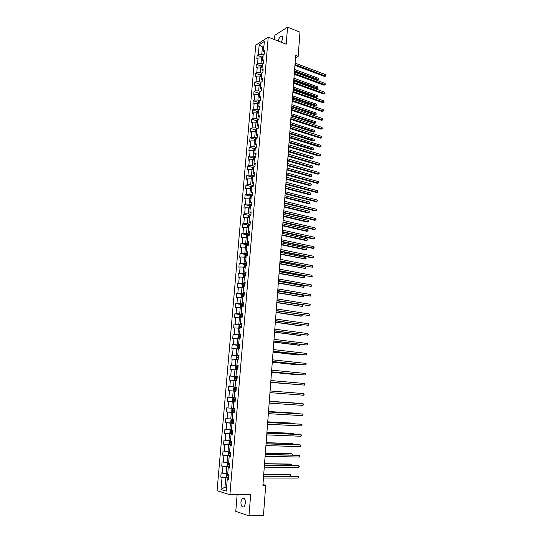 <?xml version="1.0" encoding="UTF-8"?>
<svg xmlns="http://www.w3.org/2000/svg" width="543" height="543" viewBox="0 0 543 543"><rect width="100%" height="100%" fill="white"/><g stroke="black" fill="none" stroke-linecap="round" stroke-linejoin="round"><path stroke-width="0.81" d="M245.463 503.286C245.375 499.275 244.336 497.605 242.354 498.277L240.895 501.847C240.977 505.859 242.015 507.522 244.017 506.85L245.463 503.286M281.376 42.306L282.631 38.634C282.699 36.822 282.211 36.001 281.159 36.184C279.706 36.897 278.735 38.533 278.26 41.078M237.148 494.585L235.771 511.363L248.979 515.85L263.45 515.388L265.731 485.259L262.948 484.526M255.746 45.171L217.078 490.736L229.92 494.68L268.228 37.148L255.746 45.171M268.228 37.148L286.215 44.207L287.566 27.15L274.846 35.268L274.486 39.605M228.644 478.498L227.293 478.878L228.583 479.231L228.942 474.915L227.66 474.575L228.243 467.706L229.526 468.032L229.886 463.736L228.603 463.43L229.18 456.602L230.463 456.887L230.823 452.618L229.54 452.339L230.117 445.545L231.399 445.803L231.759 441.554L230.476 441.31L231.046 434.549L232.329 434.773L232.689 430.551L231.406 430.334L231.976 423.615L233.252 423.805L233.612 419.603L232.329 419.42L232.893 412.728L234.176 412.89L234.528 408.709L233.246 408.56L233.809 401.901L235.092 402.03L235.445 397.87L234.162 397.748L234.725 391.13L236.001 391.231L236.354 387.091L235.071 386.996L235.628 380.405L236.911 380.48L237.257 376.36L235.981 376.299L236.531 369.742L237.814 369.783L238.16 365.69L236.877 365.656L237.434 359.133L238.71 359.147L239.056 355.068L237.78 355.068L238.323 348.579L239.599 348.558L239.945 344.506L238.669 344.534L239.212 338.072L240.488 338.031L240.827 333.993L239.558 334.047L240.101 327.619L241.377 327.551L241.71 323.533L240.44 323.614L240.983 317.221L242.253 317.119L242.592 313.121L241.316 313.236L241.859 306.876L243.128 306.747L243.461 302.77L242.192 302.913L242.728 296.58L243.997 296.424L244.336 292.467L243.06 292.636L243.597 286.337L244.866 286.147L245.198 282.211L243.929 282.408L244.459 276.143L245.728 275.925L246.06 272.009L244.791 272.233L245.314 265.995L246.583 265.758L246.916 261.862L245.646 262.106L246.169 255.902L247.438 255.638L247.764 251.755L246.502 252.033L247.024 245.857L248.287 245.565L248.613 241.71L247.35 242.008L247.866 235.866L249.135 235.547L249.461 231.705L248.192 232.031L248.708 225.915L249.977 225.576L250.296 221.754L249.033 222.107L249.549 216.019L250.812 215.652L251.131 211.845L249.868 212.225L250.384 206.17L251.647 205.777L251.966 201.989L250.703 202.396L251.212 196.369L252.475 195.948L252.794 192.181L251.531 192.609L252.033 186.616L253.296 186.168L253.615 182.421L252.352 182.876L252.862 176.903L254.117 176.434L254.436 172.708L253.174 173.183L253.676 167.244L254.939 166.749L255.251 163.043L253.988 163.538L254.491 157.633L255.753 157.11L256.058 153.418L254.803 153.947L255.298 148.063L256.561 147.52L256.866 143.847L255.61 144.397L256.106 138.54L257.362 137.976L257.674 134.318L256.418 134.888L256.907 129.064L258.163 128.474L258.475 124.836L257.219 125.426L257.708 119.63L258.963 119.019L259.269 115.394L258.013 116.012L258.502 110.243L259.758 109.611L260.063 106L258.807 106.645L259.289 100.903L260.545 100.245L260.85 96.654L259.595 97.319L260.077 91.604L261.332 90.925L261.631 87.348L260.382 88.034L260.864 82.346L262.113 81.647L262.418 78.09L261.163 78.796L261.645 73.135L262.893 72.416L263.192 68.873L261.943 69.606L262.418 63.965L263.667 63.226L263.966 59.696L262.717 60.449L263.192 54.843L264.441 54.076L264.74 50.567L263.491 51.341L264.326 41.465L259.194 44.743L262.405 46.983L261.767 54.476L263.179 54.999M227.293 478.878L226.261 491.11L220.987 489.521L222.026 477.433L220.777 477.087L226.764 477.1M259.194 44.743L258.353 54.524L257.138 55.284L256.839 58.739L258.054 57.992L257.579 63.545L256.364 64.278L256.058 67.753L257.28 67.027L256.798 72.613L255.583 73.319L255.278 76.807L256.5 76.108L256.018 81.715L254.796 82.407L254.497 85.909L255.719 85.224L255.23 90.864L254.009 91.529L253.71 95.052L254.932 94.394L254.443 100.048L253.221 100.699L252.916 104.236L254.138 103.598L253.649 109.286L252.427 109.91L252.122 113.467L253.343 112.849L252.855 118.557L251.633 119.161L251.321 122.732L252.543 122.141L252.054 127.883L250.825 128.46L250.52 132.051L251.742 131.474L251.246 137.243L250.024 137.8L249.712 141.411L250.934 140.861L250.438 146.651L249.217 147.187L248.904 150.811L250.126 150.282L249.624 156.106L248.402 156.622L248.09 160.26L249.312 159.757L248.809 165.601L247.588 166.09L247.269 169.749L248.497 169.267L247.988 175.145L246.766 175.613L246.447 179.285L247.676 178.83L247.167 184.735L245.938 185.177L245.619 188.869L246.848 188.435L246.339 194.374L245.11 194.788L244.791 198.5L246.02 198.093L245.511 204.053L244.275 204.446L243.956 208.173L245.185 207.793L244.676 213.779L243.44 214.152L243.121 217.892L244.35 217.533L243.834 223.553L242.599 223.899L242.28 227.66L243.508 227.327L242.992 233.381L241.757 233.7L241.431 237.481L242.667 237.169L242.144 243.25L240.909 243.542L240.583 247.343L241.811 247.058L241.289 253.167L240.054 253.432L239.728 257.253L240.963 256.995L240.434 263.131L239.198 263.375L238.866 267.21L240.101 266.98L239.572 273.149L238.336 273.367L238.004 277.222L239.239 277.011L238.71 283.208L237.474 283.398L237.142 287.274L238.377 287.098L237.841 293.322L236.605 293.491L236.266 297.381L237.501 297.225L236.965 303.489L235.73 303.625L235.391 307.535L236.633 307.413L236.09 313.698L234.854 313.813L234.515 317.743L235.75 317.641L235.207 323.967L233.972 324.049L233.626 327.999L234.868 327.924L234.325 334.278L233.083 334.332L232.737 338.303L233.979 338.262L233.429 344.649L232.194 344.676L231.847 348.66L233.09 348.647L232.533 355.061L231.298 355.061L230.951 359.072L232.194 359.086L231.637 365.534L230.395 365.507L230.049 369.532L231.291 369.573L230.734 376.055L229.492 376L229.139 380.046L230.381 380.114L229.825 386.63L228.583 386.541L228.23 390.614L229.472 390.709L228.908 397.259L227.666 397.143L227.313 401.229L228.562 401.358L227.992 407.942L226.75 407.793L226.397 411.906L227.639 412.062L227.069 418.673L225.827 418.497L225.474 422.63L226.716 422.821L226.146 429.465L224.897 429.262L224.544 433.416L225.786 433.633L225.216 440.312L223.967 440.074L223.607 444.249L224.856 444.5L224.279 451.213L223.03 450.948L222.671 455.143L223.913 455.421L223.336 462.168L222.087 461.869L221.727 466.084L222.969 466.396L222.392 473.184L221.144 472.851L220.777 477.087M295.501 57.87L298.168 56.35L295.684 55.393L262.893 485.279L265.731 485.259M228.243 467.706L229.58 467.387M227.748 473.564L226.139 473.557L226.716 466.763L229.628 466.797M222.392 473.184L226.139 473.557M222.969 466.396L226.716 466.763M229.18 456.602L230.51 456.337M228.678 462.555L227.076 462.534L227.646 455.774L230.551 455.835M223.336 462.168L227.076 462.534M223.913 455.421L227.646 455.774M230.117 445.545L231.44 445.348M229.608 451.6L228.006 451.566L228.576 444.839L231.474 444.927M224.279 451.213L228.006 451.566M224.856 444.5L228.576 444.839M231.046 434.549L232.363 434.414M230.524 440.706L228.936 440.651L229.506 433.966L232.39 434.074M225.216 440.312L228.936 440.651M225.786 433.633L229.506 433.966M231.976 423.615L233.28 423.533M231.447 429.859L229.859 429.791L230.422 423.14L233.3 423.275M226.146 429.465L229.859 429.791M226.716 422.821L230.422 423.14M232.893 412.728L234.189 412.707M232.356 419.074L230.775 418.992L231.338 412.368L234.203 412.537M227.069 418.673L230.775 418.992M227.639 412.062L231.338 412.368M233.809 401.901L235.099 401.935M233.266 408.343L231.691 408.241L232.248 401.657L235.105 401.847M227.992 407.942L231.691 408.241M228.562 401.358L232.248 401.657M234.725 391.13L236.001 391.218M234.169 397.659L232.601 397.551L233.157 390.994L236.001 391.211L228.23 390.614M228.908 397.259L232.601 397.551M229.472 390.709L233.157 390.994M235.071 386.996L233.504 386.908L234.06 380.392L235.621 380.521M229.825 386.63L233.504 386.908M230.381 380.114L234.06 380.392M235.981 376.299L237.25 376.475M237.237 376.577L234.406 376.326L234.956 369.837L236.517 369.98M230.734 376.055L234.406 376.326M231.291 369.573L234.956 369.837M236.877 365.656L238.139 365.887M238.126 366.07L235.302 365.792L235.845 359.337L237.4 359.493M231.637 365.534L235.302 365.792M232.194 359.086L235.845 359.337M237.78 355.068L239.029 355.353M239.008 355.611L236.191 355.312L236.734 348.884L238.282 349.061M232.533 355.061L236.191 355.312M233.09 348.647L236.734 348.884M238.669 344.534L239.911 344.866M239.884 345.205L237.074 344.88L237.624 338.486L239.164 338.676M233.429 344.649L237.074 344.88M233.979 338.262L237.624 338.486M239.558 334.047L240.793 334.44M240.759 334.855L237.956 334.502L238.499 328.142L240.04 328.345M234.325 334.278L237.956 334.502M234.868 327.924L238.499 328.142M240.44 323.614L241.669 324.062M241.628 324.551L238.839 324.178L239.375 317.852L240.909 318.062M235.207 323.967L238.839 324.178M235.75 317.641L239.375 317.852M241.316 313.236L242.538 313.732M242.49 314.302L239.707 313.902L240.244 307.603L241.778 307.833M236.09 313.698L239.707 313.902M236.633 307.413L240.244 307.603M242.192 302.913L243.407 303.462M243.352 304.1L240.583 303.68L241.112 297.415L242.64 297.652M236.965 303.489L240.583 303.68M237.501 297.225L241.112 297.415M243.06 292.636L244.269 293.234M244.207 293.953L241.445 293.505L241.974 287.267L243.495 287.525M237.841 293.322L241.445 293.505M238.377 287.098L241.974 287.267M243.929 282.408L245.124 283.059M245.063 283.853L242.307 283.385L242.836 277.174L244.35 277.439M238.71 283.208L242.307 283.385M239.239 277.011L242.836 277.174M244.791 272.233L245.979 272.939M245.904 273.801L243.162 273.305L243.685 267.129L245.198 267.407M239.572 273.149L243.162 273.305M240.101 266.98L243.685 267.129M245.646 262.106L246.827 262.866M246.753 263.796L244.017 263.28L244.54 257.138L246.04 257.43M240.434 263.131L244.017 263.28M240.963 256.995L244.54 257.138M246.502 252.033L247.676 252.841M247.588 253.839L244.866 253.303L245.382 247.187L246.882 247.493M241.289 253.167L244.866 253.303M241.811 247.058L245.382 247.187M247.35 242.008L248.518 242.864M248.429 243.936L245.707 243.379L246.223 237.291L247.608 237.583M242.144 243.25L245.707 243.379M242.667 237.169L246.223 237.291M248.192 232.031L249.352 232.933M249.257 234.081L246.549 233.497L247.065 227.442L248.518 227.761M242.992 233.381L246.549 233.497M243.508 227.327L247.065 227.442M249.033 222.107L250.187 223.058M250.085 224.266L247.384 223.668L247.893 217.641L249.38 217.981M243.834 223.553L247.384 223.668M244.35 217.533L247.893 217.641M249.868 212.225L251.015 213.223M250.907 214.505L248.212 213.881L248.728 207.881L250.208 208.234M244.676 213.779L248.212 213.881M245.185 207.793L248.728 207.881M250.703 202.396L251.843 203.442M251.728 204.786L249.04 204.141L249.549 198.175L251.029 198.534M245.511 204.053L249.04 204.141M246.02 198.093L249.549 198.175M251.531 192.609L252.665 193.708M252.543 195.12L249.868 194.455L250.371 188.509L251.843 188.883M246.339 194.374L249.868 194.455M246.848 188.435L250.371 188.509M252.352 182.876L253.479 184.016M253.357 185.496L250.69 184.81L251.192 178.898L252.658 179.278M247.167 184.735L250.69 184.81M247.676 178.83L251.192 178.898M253.174 173.183L254.294 174.371M254.165 175.918L251.504 175.213L252.006 169.328L253.466 169.721M247.988 175.145L251.504 175.213M248.497 169.267L252.006 169.328M253.988 163.538L255.101 164.773M254.966 166.382L252.319 165.656L252.814 159.798L254.273 160.205M248.809 165.601L252.319 165.656M249.312 159.757L252.814 159.798M254.803 153.947L255.909 155.223M255.767 156.9L253.126 156.146L253.622 150.323L255.074 150.737M249.624 156.106L253.126 156.146M250.126 150.282L253.622 150.323M255.61 144.397L256.71 145.721M256.567 147.458L253.927 146.685L254.423 140.888L255.868 141.316M250.438 146.651L253.927 146.685M250.934 140.861L254.423 140.888M256.418 134.888L257.511 136.259M257.253 138.024L254.728 137.27L255.217 131.494L256.663 131.935M251.246 137.243L254.728 137.27M251.742 131.474L255.217 131.494M257.219 125.426L258.305 126.838M257.864 128.616L255.529 127.897L256.018 122.148L257.457 122.603M252.054 127.883L255.529 127.897M252.543 122.141L256.018 122.148M258.013 116.012L259.092 117.471M258.482 119.25L256.316 118.564L256.805 112.849L258.244 113.311M252.855 118.557L256.316 118.564M253.343 112.849L256.805 112.849M258.807 106.645L259.88 108.145M259.113 109.937L257.111 109.279L257.592 103.591L259.025 104.066M253.649 109.286L257.111 109.279M254.138 103.598L257.592 103.591M259.595 97.319L260.66 98.86M259.751 100.659L257.898 100.041L258.373 94.373L259.805 94.855M254.443 100.048L257.898 100.041M254.932 94.394L258.373 94.373M260.382 88.034L261.441 89.622M260.396 91.428L258.678 90.844L259.154 85.203L260.579 85.699M255.23 90.864L258.678 90.844M255.719 85.224L259.154 85.203M261.163 78.796L262.221 80.425M261.047 82.244L259.452 81.688L259.934 76.074L261.353 76.577M256.018 81.715L259.452 81.688M256.5 76.108L259.934 76.074M261.943 69.606L262.988 71.269M261.706 73.101L260.233 72.572L260.708 66.986L262.12 67.502M256.798 72.613L260.233 72.572M257.28 67.027L260.708 66.986M262.717 60.449L263.762 62.16M262.412 64.02L261 63.504L261.475 57.938L262.887 58.468M257.579 63.545L261 63.504M258.054 57.992L261.475 57.938M263.491 51.341L264.522 53.092M263.81 47.519L262.405 46.983L263.939 46.012M258.353 54.524L261.767 54.476M287.566 27.15L299.994 32.227L298.168 56.35M248.979 515.85L250.676 494.408L229.92 494.68M226.601 487.051L224.985 487.057L226.567 487.526M228.698 477.813L225.773 477.813L224.985 487.057L220.987 489.521M222.026 477.433L225.773 477.813M257.138 55.284L261.828 57.029M256.364 64.278L261.081 66.002M255.583 73.319L260.328 75.015M254.796 82.407L259.574 84.063M254.009 91.529L258.814 93.165M253.221 100.699L258.054 102.301M252.427 109.91L257.287 111.478M251.633 119.161L256.52 120.702M250.825 128.46L255.753 129.974M250.024 137.8L254.979 139.279M249.217 147.187L254.199 148.633M248.402 156.622L253.425 158.033M247.588 166.09L252.638 167.475M246.766 175.613L251.857 176.957M245.938 185.177L251.063 186.493M245.11 194.788L250.275 196.071M244.275 204.446L249.481 205.688M243.44 214.152L248.687 215.361M242.599 223.899L247.886 225.073M241.757 233.7L247.085 234.834M240.909 243.542L246.278 244.642M240.054 253.432L245.47 254.491M239.198 263.375L244.662 264.393M238.336 273.367L243.848 274.344M237.474 283.398L243.033 284.342M236.605 293.491L242.219 294.387M235.73 303.625L241.397 304.48M234.854 313.813L240.576 314.628L239.857 315.32L239.694 317.282L240.922 317.872M233.972 324.049L239.87 324.836M233.083 334.332L239.497 335.133M232.194 344.676L239.857 345.558L239.402 345.531L239.293 346.794L238.106 346.753L238.133 347.534L239.68 347.629M231.298 355.061L238.981 355.882M230.395 365.507L238.112 366.26M229.492 376L237.23 376.686M228.583 386.541L236.348 387.159M227.313 401.229L235.112 401.752M226.397 411.906L234.223 412.354M225.474 422.63L233.32 423.011M224.544 433.416L232.418 433.721M223.607 444.249L230.408 444.452M222.671 455.143L228.888 455.272M221.727 466.084L229.662 466.396M294.93 65.343L324.612 76.509L325.522 76.047L294.992 64.536M325.617 74.656L325.888 76L325.522 76.047L325.617 74.656L295.1 63.11M325.888 76L324.612 76.509M261.719 58.033L261.801 57.069L263.104 55.895M294.449 71.628L317.431 80.14L318.313 79.692L318.415 78.314L294.611 69.456M263.009 56.988L262.948 57.68M294.51 70.855L318.687 79.638L317.431 80.14M318.415 78.314L318.687 79.638M294.252 74.242L324.015 85.197L324.931 84.749L294.306 73.461M325.026 83.35L325.332 84.131L324.931 84.749L325.026 83.35L294.421 72.029M325.291 84.688L324.015 85.197M293.566 83.181L323.418 93.919L324.334 93.484L293.627 82.421M324.429 92.086L324.7 93.416L324.334 93.484L324.429 92.086L293.736 80.982M324.7 93.416L323.418 93.919M260.952 67.074L261.034 66.056L262.337 64.895M293.783 80.371L316.827 88.719L317.716 88.285L317.811 86.907L293.946 78.212M262.249 66.002L262.188 66.694M293.838 79.617L318.083 88.224L316.827 88.719M317.811 86.907L318.083 88.224M260.178 76.163L260.267 75.09L261.577 73.943M293.111 89.154L316.223 97.34L317.112 96.912L317.207 95.527L293.274 87.009M261.482 75.049L261.421 75.748M293.166 88.421L317.479 96.844L316.223 97.34M317.207 95.527L317.479 96.844M292.881 92.167L322.82 102.681L323.737 102.26L292.935 91.428M323.832 100.855L324.103 102.179L323.737 102.26L323.832 100.855L293.05 89.982M324.103 102.179L322.82 102.681M292.195 101.195L322.216 111.485L323.133 111.077L292.249 100.469M323.228 109.666L323.54 110.419L323.133 111.077L323.228 109.666L292.358 99.016M323.499 110.989L322.216 111.485M291.503 110.256L321.612 120.329L322.528 119.935L291.557 109.557M322.623 118.51L322.936 119.263L322.528 119.935L322.623 118.51L291.666 108.098M322.895 119.833L321.612 120.329M259.405 85.285L259.5 84.165L260.803 83.031M292.439 97.978L315.612 105.994L316.501 105.586L316.603 104.195L292.602 95.846M260.708 84.145L260.654 84.844M292.494 97.265L316.874 105.498L315.612 105.994M316.603 104.195L316.874 105.498M258.624 94.455L258.726 93.281L260.029 92.167M291.761 106.842L315.001 114.688L315.89 114.288L315.992 112.89L291.924 104.718M259.934 93.281L259.88 93.987M291.815 106.15L316.264 114.2L315.001 114.688M315.992 112.89L316.264 114.2M257.844 103.672L257.945 102.437L259.255 101.337M291.082 115.74L314.39 123.417L315.279 123.037L315.381 121.632L291.245 113.636M259.16 102.457L259.099 103.17M291.136 115.068L315.653 122.935L314.39 123.417M315.381 121.632L315.653 122.935M290.804 119.365L321.001 129.207L321.918 128.827L290.858 118.686M322.019 127.401L322.291 128.718L321.918 128.827L322.019 127.401L290.973 117.22M322.291 128.718L321.001 129.207M257.056 112.93L257.165 111.641L258.475 110.555M290.403 124.686L313.773 132.187L314.668 131.82L314.764 130.408L290.559 122.596M258.38 111.682L258.319 112.394M290.451 124.035L315.042 131.705L313.773 132.187M314.764 130.408L315.042 131.705M290.111 128.515L320.39 138.132L321.307 137.766L290.159 127.856M321.408 136.327L321.687 137.644L321.307 137.766L321.408 136.327L290.274 126.383M321.687 137.644L320.39 138.132M256.262 122.229L256.377 120.885L257.694 119.82M289.718 133.673L313.155 140.997L314.051 140.644L314.146 139.225L289.874 131.589M257.592 120.946L257.538 121.659M289.765 133.035L314.424 140.522L313.155 140.997M314.146 139.225L314.424 140.522M289.405 137.705L319.779 147.092L320.696 146.739L320.798 145.3L321.069 146.603L289.453 137.067M289.568 135.594L320.798 145.3M319.779 147.092L321.069 146.603M255.468 131.569L255.59 130.177L256.9 129.119M289.025 142.694L312.53 149.848L313.426 149.508L313.528 148.083L289.181 140.63M256.805 130.259L256.744 130.972M289.073 142.083L313.806 149.373L312.53 149.848M313.528 148.083L313.806 149.373M288.7 146.943L319.162 156.092L320.085 155.76L288.747 146.325M320.18 154.307L320.499 155.033L320.085 155.76L320.18 154.307L288.862 144.838M254.674 140.963L254.796 139.503L256.296 138.451M288.333 151.762L311.906 158.739L312.802 158.407L312.904 156.981L288.489 149.712M256.018 139.612L255.957 140.332M288.381 151.171L312.802 158.407L313.223 157.694L312.904 156.981M287.994 156.221L318.544 165.133L319.46 164.814L288.041 155.624M319.562 163.362L319.841 164.658L319.46 164.814L319.562 163.362L288.157 154.131M253.873 150.391L254.002 148.884L254.728 147.988L255.807 147.845M287.641 160.864L311.282 167.665L312.177 167.353L312.279 165.914L287.797 158.827M255.217 149.006L255.156 149.732M287.681 160.294L312.177 167.353L312.558 167.196L312.279 165.914M287.281 165.54L317.92 174.222L318.843 173.916L287.328 164.97M318.945 172.45L319.264 173.163L318.843 173.916L318.945 172.45L287.444 163.47M253.065 159.873L253.201 158.305L253.927 157.416L255.298 157.3M286.942 170.013L310.65 176.631L311.546 176.332L311.648 174.894L287.098 167.991M254.423 158.447L254.362 159.174M286.982 169.464L311.546 176.332L311.974 175.593L311.648 174.894M286.568 174.907L317.295 183.344L318.218 183.052L286.609 174.357M318.32 181.586L318.598 182.876L318.218 183.052L318.32 181.586L286.724 172.85M252.257 169.396L252.393 167.767L253.106 166.911L254.803 166.803M286.242 179.204L310.019 185.638L310.915 185.36L311.017 183.907L286.392 177.201M253.615 167.936L253.554 168.669M286.283 178.681L310.915 185.36L311.343 184.6L311.017 183.907M285.849 184.315L316.664 192.514L317.594 192.236L285.889 183.792M317.689 190.763L318.015 191.455L317.594 192.236L317.689 190.763L286.005 182.272M251.443 178.959L251.585 177.276L252.319 176.414L254.131 176.339M285.537 188.441L309.381 194.693L310.284 194.421L310.386 192.969L285.686 186.446M252.814 177.466L252.746 178.199M285.577 187.932L310.284 194.421L310.671 194.231L310.386 192.969M285.129 193.77L316.04 201.718L316.963 201.46L285.17 193.267M317.064 199.98L317.39 200.666L316.963 201.46L317.064 199.98L285.285 191.747M250.628 188.577L250.778 186.833L251.504 185.977L253.323 185.916M284.831 197.713L308.743 203.781L309.646 203.523L309.748 202.064L284.98 195.738M252 187.043L251.938 187.783M284.865 197.231L309.646 203.523L310.033 203.326L309.748 202.064M284.403 203.265L315.402 210.969L316.331 210.725L284.444 202.783M316.433 209.238L316.718 210.514L316.331 210.725L316.433 209.238L284.559 201.256M249.807 198.236L249.956 196.43L250.669 195.609L252.509 195.534M284.118 207.032L308.098 212.91L309.001 212.673L309.103 211.2L284.267 205.071M251.185 196.668L251.124 197.408M284.152 206.571L309.001 212.673L309.435 211.872L309.103 211.2M283.677 212.808L314.764 220.268L315.693 220.037L283.711 212.354M315.795 218.537L316.121 219.209L315.693 220.037L315.795 218.537L283.833 210.813M248.993 207.949L249.142 206.075L249.868 205.247L251.694 205.2M283.405 216.392L307.46 222.08L308.363 221.856L308.465 220.383L283.555 214.444M250.364 206.34L250.303 207.08M283.439 215.951L308.363 221.856L308.75 221.632L308.465 220.383M282.944 222.399L314.125 229.601L315.055 229.384L282.978 221.965M315.157 227.884L315.49 228.549L315.055 229.384L315.157 227.884L283.1 220.417M248.287 217.729L248.314 215.768L249.033 214.967L250.873 214.913M282.686 225.8L306.809 231.298L307.711 231.087L307.82 229.608L282.835 223.865M249.542 216.053L249.481 216.8M282.72 225.379L307.711 231.087L308.105 230.85L307.82 229.608M282.211 232.031L313.487 238.981L314.417 238.784L282.245 231.617M314.519 237.271L314.845 237.929L314.417 238.784L314.519 237.271L282.36 230.069M247.554 227.551L247.486 225.508L248.219 224.7L250.051 224.673M281.966 235.248L306.157 240.556L307.066 240.359L307.168 238.872L282.109 233.334M249.094 225.813L248.402 225.84L248.653 226.567M281.993 234.854L307.066 240.359L307.501 239.517L307.168 238.872M281.471 241.71L312.836 248.402L313.773 248.219L281.505 241.323M313.874 246.705L314.166 247.961L313.773 248.219L313.874 246.705L281.62 239.762M246.814 237.413L246.658 235.295L247.391 234.495L249.223 234.481M281.24 244.737L305.505 249.848L306.415 249.671L306.517 248.178L281.389 242.843M248.728 235.648L247.567 235.648L247.825 236.381M281.267 244.37L306.415 249.671L306.849 248.816L306.517 248.178M280.731 251.436L312.191 257.871L313.121 257.701L280.758 251.07M313.23 256.181L313.562 256.819L313.121 257.701L313.23 256.181L280.88 249.508M246.054 247.323L245.66 247.024L245.823 245.131L246.556 244.336L248.395 244.336M280.514 254.28L305.757 259.031L305.858 257.525L280.656 252.393M248.294 245.538L246.726 245.504L246.99 246.244M246.726 245.504L247.846 245.667M280.541 253.927L305.757 259.031L306.198 258.156L305.858 257.525M279.984 261.21L312.469 267.231L280.012 260.871M312.578 265.697L312.87 266.946L312.469 267.231L312.578 265.697L280.134 259.296M245.28 257.28L244.818 256.92L244.981 255.013L245.714 254.233L247.56 254.239M279.781 263.857L305.098 268.425L305.207 266.918L279.923 261.991M247.459 255.448L245.884 255.407L246.149 256.153M245.884 255.407L247.445 255.597M279.808 263.531L305.098 268.425L305.499 268.14L305.207 266.918M279.238 271.025L311.818 276.801L279.258 270.713M311.926 275.26L312.218 276.502L311.818 276.801L311.926 275.26L279.38 269.131M244.818 267.339L245.205 267.326M244.499 267.278L243.977 266.857L244.14 264.943L244.873 264.169L246.719 264.19M279.048 273.489L304.44 277.867L304.542 276.353L279.19 271.636M246.617 265.405L245.036 265.364L245.307 266.111M245.036 265.364L246.603 265.541M279.075 273.183L304.44 277.867L304.881 276.971L304.542 276.353M278.484 280.894L311.166 286.419L278.505 280.602M311.268 284.871L311.607 285.489L311.166 286.419L311.268 284.871L278.627 279.014M243.868 277.358L244.357 277.337M243.705 277.33L243.128 276.842L243.291 274.921L244.031 274.161L245.877 274.188M278.308 283.161L303.775 287.356L303.876 285.835L278.45 281.322M245.775 275.41L244.18 275.362L244.18 276.122L244.621 276.115M244.71 276.115L244.954 275.498L245.762 275.539M278.335 282.883L303.775 287.356L304.175 287.05L303.876 285.835M277.724 290.804L310.501 296.078L277.744 290.539M310.61 294.523L310.908 295.752L310.501 296.078L310.61 294.523L277.867 288.944M245.029 284.233L243.176 284.199L242.436 284.946L242.273 286.88L243.508 287.396M277.568 292.874L303.103 296.885L303.211 295.358L277.711 291.055M244.927 285.462L243.325 285.408L243.332 286.175L244.479 286.209M243.861 286.175L244.099 285.543L244.913 285.577M242.884 287.41L243.155 284.213M277.588 292.623L303.103 296.885L303.51 296.566L303.211 295.358M276.971 300.768L309.843 305.784L276.984 300.53M309.944 304.223L310.284 304.827L309.843 305.784L309.944 304.223L277.106 298.921M244.174 294.333L242.321 294.286L241.581 295.019L241.418 296.96L242.646 297.503M242.3 294.299L242.029 297.516L242.64 297.618M276.821 302.641L302.437 306.462L302.539 304.922L276.964 300.836M244.072 295.562L242.47 295.507L242.477 296.274L244.004 296.342M243.02 296.274L243.237 295.63L244.065 295.67M276.842 302.41L302.437 306.462L302.885 305.512L302.539 304.922M276.204 310.779L309.177 315.537L276.217 310.562M309.279 313.969L309.625 314.56L309.177 315.537L309.279 313.969L276.346 308.953M243.318 304.474L241.459 304.419L240.725 305.146L240.556 307.094L241.791 307.664M241.187 307.677L241.778 307.766M276.075 312.449L300.849 316.141L301.759 316.08L301.86 314.641M243.216 305.716L241.601 305.655L241.615 306.422L243.149 306.496M242.171 306.435L242.375 305.777L243.21 305.811M276.095 312.245L301.759 316.08L302.173 315.734L301.942 314.655M275.437 320.832L308.505 325.332L275.45 320.648M308.614 323.757L308.913 324.972L308.505 325.332L308.614 323.757L275.572 319.026M240.318 317.879L240.916 317.967M240.305 317.865L240.576 314.621L242.463 314.675M275.321 322.304L300.17 325.793L301.087 325.739L301.175 324.476M242.354 315.917L240.732 315.856L240.753 316.623L242.287 316.705M241.323 316.637L241.506 315.965L242.348 316.006M275.335 322.128L301.087 325.739L301.385 324.51M274.663 330.945L307.833 335.18L274.677 330.782M307.942 333.599L308.288 334.169L307.833 335.18L307.942 333.599L274.799 329.153M241.594 324.918L239.728 324.843L238.988 325.542L238.825 327.517L240.054 328.135M239.449 328.135L240.047 328.21M274.568 332.207L299.492 335.479L300.401 335.452L300.483 334.359M241.492 326.173L239.863 326.105L239.884 326.879L241.425 326.961M240.468 326.893L240.637 326.207L241.486 326.241M274.582 332.051L300.401 335.452L300.829 334.407M273.889 341.099L307.162 345.07L273.903 340.963M307.27 343.481L307.616 344.045L307.162 345.07L307.27 343.481L274.025 339.327M240.725 335.214L238.859 335.126L238.119 335.818L237.949 337.8L239.185 338.445M238.581 338.438L239.178 338.513M273.808 342.158L298.806 345.219L299.722 345.205L299.784 344.289M240.624 336.477L238.988 336.402L239.008 337.176L240.556 337.271M239.612 337.203L239.762 336.497L240.617 336.538M273.821 342.029L299.722 345.205L300.17 344.337M273.109 351.301L306.483 355.007L273.122 351.192M306.591 353.412L306.897 354.606L306.483 355.007L306.591 353.412L273.244 349.549M239.402 345.531L237.983 345.463L237.237 346.142L237.067 348.138L238.309 348.81M237.963 345.484L237.685 348.776L238.302 348.857M273.048 352.156L298.121 355L299.037 355L299.084 354.267M239.748 346.828L239.293 346.794M238.757 347.561L238.879 346.841L239.741 346.882M273.054 352.054L299.037 355L299.471 354.314M272.328 361.557L305.797 364.991L272.335 361.475M305.906 363.389L306.259 363.932L305.797 364.991L305.906 363.389L272.464 359.826M238.974 355.964L237.101 355.855L236.361 356.52L236.185 358.523L237.427 359.222M237.081 355.875L236.802 359.181L237.42 359.262M272.281 362.201L297.428 364.828L298.345 364.848L298.385 364.292M238.872 357.233L237.216 357.151L237.25 357.939L238.805 358.041M237.895 357.973L237.997 357.233L238.866 357.274M272.287 362.127L298.345 364.848L298.772 364.333M271.541 371.867L305.112 375.023L271.548 371.812M305.227 373.414L305.533 374.595L305.112 375.023L305.227 373.414L271.676 370.15M238.099 366.416L236.212 366.294L235.472 366.953L235.302 368.962L235.927 369.654L237.814 369.776M235.927 369.654L237.467 369.776M271.514 372.301L296.736 374.704L297.652 374.738L297.679 374.365M237.99 367.692L236.327 367.604L236.368 368.392L237.922 368.5M237.04 368.432L237.108 367.679L237.983 367.72M271.514 372.247L297.652 374.738L297.992 374.399M270.753 382.224L304.426 385.102L270.753 382.197M304.535 383.487L304.847 384.661L304.426 385.102L304.535 383.487L270.882 380.528M235.038 380.161L236.924 380.297L235.038 380.161L234.406 379.448L234.583 377.433L235.309 376.808L235.024 380.148M235.309 376.808L237.21 376.923M270.74 382.442L296.967 384.492M237.101 378.206L235.431 378.111L235.479 378.899L237.033 379.014M236.191 378.953L236.219 378.179L237.101 378.22M270.74 382.415L297.123 384.505M303.842 393.607L304.202 394.13L303.734 395.236L269.959 392.637L303.734 395.236L303.842 393.607L270.088 390.953M236.32 387.478L234.433 387.335L233.687 387.96L233.517 389.996L234.128 390.709L236.035 390.872M235.377 389.521L235.323 388.734L236.212 388.768L234.535 388.666L234.583 389.46L236.144 389.582M234.128 390.709L234.413 387.349M269.287 401.433L303.15 403.782L303.042 405.411L269.158 403.116M269.287 401.413L303.15 403.782L303.51 404.291L303.042 405.411M233.531 397.931L235.424 398.087L233.531 397.931L232.784 398.548L232.614 400.591L233.246 401.345L235.139 401.501M294.747 403.001L269.301 401.229L294.747 403.001M234.786 400.164L235.248 400.205L234.508 400.13L234.42 399.336L233.633 399.281L233.68 400.076L234.786 400.164L234.678 401.467M235.316 399.383L233.633 399.281M268.486 411.967L302.451 413.997L302.342 415.639L268.357 413.657M268.486 411.913L302.451 413.997L302.811 414.499L302.342 415.639M234.528 408.73L232.628 408.587L231.881 409.191L231.712 411.241L232.323 411.994L234.237 412.178M232.628 408.587L234.522 408.75M294.937 413.501L294.041 413.053L268.52 411.513M234.413 410.053L232.723 409.945L232.777 410.746L234.345 410.875M234.345 410.854L233.612 410.793L233.51 409.992L232.723 409.945M232.323 411.994L232.608 408.601M295.222 413.515L294.964 413.155L268.514 411.567M267.679 422.549L301.752 424.266L301.643 425.916L267.55 424.253M267.685 422.468L300.802 424.144L302.112 424.755L301.643 425.916M232.336 419.325L230.972 419.882L230.802 421.945L231.413 422.712L233.327 422.916M231.718 419.291L232.336 419.359M294.218 423.811L294.252 423.275L293.329 423.153L267.733 421.85M233.51 420.777L231.813 420.662L231.868 421.463L233.442 421.606M233.442 421.565L232.404 420.954M231.413 422.712L231.705 419.305M294.611 423.832L294.252 423.275L267.726 421.925M266.864 433.185L301.046 434.583L300.937 436.246L266.735 434.895M266.871 433.076L300.096 434.441L301.406 435.065L300.937 436.246M231.427 430.076L230.062 430.626L229.886 432.703L230.517 433.511L232.418 433.701M230.809 430.049L231.42 430.131M293.491 434.169L293.539 433.45L292.616 433.307L266.939 432.235M232.601 431.556L230.897 431.434L230.958 432.242L232.533 432.384M232.533 432.337L231.488 431.733M293.885 434.19L293.539 433.45L266.932 432.337M266.05 443.875L300.34 444.955L300.225 446.617L265.921 445.593M266.063 443.74L299.39 444.792L300.7 445.423L300.225 446.617M230.51 440.882L229.146 441.425L228.97 443.509L229.594 444.344L231.508 444.547M229.893 440.862L230.504 440.95M292.758 444.581L292.826 443.665L291.903 443.509L266.145 442.667M231.685 442.389L229.974 442.26L230.042 443.074L231.617 443.224M231.623 443.163L230.571 442.572M293.159 444.595L292.826 443.665L266.131 442.796M265.228 454.62L299.627 455.373L299.512 457.05L265.099 456.344M265.242 454.45L298.677 455.19L299.994 455.835L299.512 457.05M229.594 451.749L228.223 452.285L228.046 454.376L228.671 455.231L230.585 455.448M228.97 451.735L229.587 451.83M292.025 455.041L292.107 453.934L291.184 453.751L265.344 453.154M230.768 453.276L229.051 453.14L229.119 453.962L230.7 454.118M230.707 454.036L229.648 453.459M292.419 455.054L292.107 453.934L265.33 453.31M264.407 465.419L298.915 465.846L298.799 467.523L264.271 467.15M264.421 465.222L297.964 465.643L299.281 466.294L298.799 467.523M228.671 462.67L228.046 462.656L228.657 462.765M228.026 462.67L227.293 463.193L227.117 465.297L227.727 466.152L228.046 462.656M291.292 465.555L291.381 464.245L290.457 464.055L264.536 463.688M229.845 464.217L228.121 464.082L228.189 464.896L229.777 465.059M229.784 464.971L228.718 464.401M291.543 465.561L291.381 464.245L264.522 463.878M263.579 476.265L298.195 476.367L298.08 478.057L263.443 478.01M263.593 476.041L297.245 476.143L298.562 476.808L298.08 478.057M227.741 473.639L226.363 474.161L226.18 476.279L226.798 477.148L228.732 477.412M227.11 473.639L227.727 473.754M290.553 476.123L290.654 474.616L289.731 474.399L263.728 474.283M228.915 475.22L227.184 475.071L227.259 475.899L228.847 476.068M228.854 475.967L227.788 475.396M226.798 477.148L227.096 473.652M290.661 476.123L291.028 475.05L290.654 474.616L263.715 474.494M262.5 56.105L262.317 58.257M261.74 65.106L261.556 67.291M260.973 74.147L260.783 76.373M260.199 83.228L260.009 85.495M259.425 92.358L259.235 94.665M258.651 101.521L258.454 103.876M257.871 110.731L257.667 113.127M257.083 119.989L256.88 122.419M256.296 129.282L256.086 131.759M255.502 138.628L255.291 141.146M254.708 148.008L254.491 150.574M253.907 157.443L253.69 160.042M253.106 166.911L252.882 169.565M252.298 176.434L252.067 179.129M251.484 185.998L251.253 188.733M252.889 185.882L252.848 186.33M250.669 195.609L250.438 198.392M252.074 195.5L252.02 196.098M249.855 205.268L249.61 208.091M251.26 205.166L251.192 205.919M249.033 214.967L248.789 217.845M250.438 214.879L250.364 215.781M248.205 224.721L247.954 227.639M249.61 224.639L249.522 225.698M247.37 234.515L247.119 237.481M248.782 234.447L248.68 235.642M248.232 235.771L247.615 235.642M246.536 244.357L246.284 247.37M247.954 244.302L247.852 245.504M247.567 245.66L246.78 245.497M245.701 254.253L245.443 257.314M247.113 254.205L247.011 255.414M246.732 255.556L245.938 255.4M244.859 264.19L244.594 267.299M246.278 264.156L246.176 265.371M245.891 265.5L245.097 265.351M244.011 274.181L243.739 277.337M245.429 274.154L245.327 275.376M245.042 275.491L244.248 275.349M244.581 284.199L244.479 285.428M244.194 285.53L243.4 285.394M243.732 294.292L243.624 295.528M243.345 295.623L242.545 295.494M241.445 304.44L241.167 307.664M242.87 304.44L242.769 305.682M242.483 305.763L241.683 305.641M241.839 316.671L241.798 317.16M242.008 314.641L241.906 315.883M241.628 315.951L240.82 315.836M239.714 324.857L239.436 328.121M240.977 326.927L240.916 327.572M241.146 324.884L241.038 326.139M240.759 326.194L239.952 326.085M238.839 335.146L238.56 338.418M240.101 337.237L240.033 338.045M240.277 335.18L240.169 336.443M239.891 336.484L239.076 336.382M239.225 347.595L239.144 348.565M239.015 346.828L238.201 346.733M238.35 358L238.255 359.14M238.526 355.93L238.418 357.199M238.139 357.219L237.318 357.131M236.198 366.315L235.913 369.634M237.467 368.466L237.359 369.742M237.644 366.382L237.535 367.659M237.257 367.665L236.436 367.584M236.578 378.98L236.47 380.263M236.755 376.883L236.646 378.166M236.368 378.159L235.547 378.091M235.682 389.548L235.574 390.838M235.866 387.444L235.75 388.734M235.472 388.713L234.651 388.645M233.51 397.951L233.225 401.325M234.97 398.053L234.854 399.349M234.508 400.13L233.68 400.076M233.884 410.841L233.775 412.144M234.067 408.716L233.958 410.019M233.612 410.793L232.777 410.746M232.981 421.565L232.872 422.882M233.151 419.535L233.049 420.744M232.703 421.511L231.868 421.463M230.789 430.063L230.497 433.49M232.071 432.35L231.956 433.667M232.228 430.47L232.139 431.522M231.793 432.276L230.958 432.242M229.872 440.875L229.58 444.323M231.155 443.19L231.04 444.513M231.298 441.466L231.223 442.348M230.877 443.102L230.042 443.074M228.949 451.749L228.657 455.21M230.232 454.077L230.123 455.407M230.368 452.516L230.307 453.242M229.96 453.975L229.119 453.962M229.309 465.025L229.2 466.362M229.431 463.627L229.384 464.184M229.037 464.91L228.189 464.896M228.379 476.028L228.27 477.372M228.488 474.792L228.454 475.179M228.108 475.899L227.259 475.899M243.977 498.257L242.354 498.277M282.312 36.646L281.159 36.184M248.192 235.784L247.567 235.648M244.954 275.498L244.18 275.362M244.099 285.543L243.325 285.408M243.237 295.63L242.47 295.507M242.375 305.77L241.601 305.655M241.506 315.965L240.732 315.856M240.637 326.207L239.863 326.105M239.762 336.497L238.988 336.402M238.879 346.841L238.106 346.753M237.997 357.233L237.216 357.151M237.108 367.679L236.327 367.604M236.219 378.179L235.431 378.111M235.323 388.727L234.535 388.666M232.533 420.696L231.813 420.662M231.427 431.454L230.897 431.434M230.408 442.274L229.974 442.26M229.424 453.154L229.051 453.14"/></g></svg>
